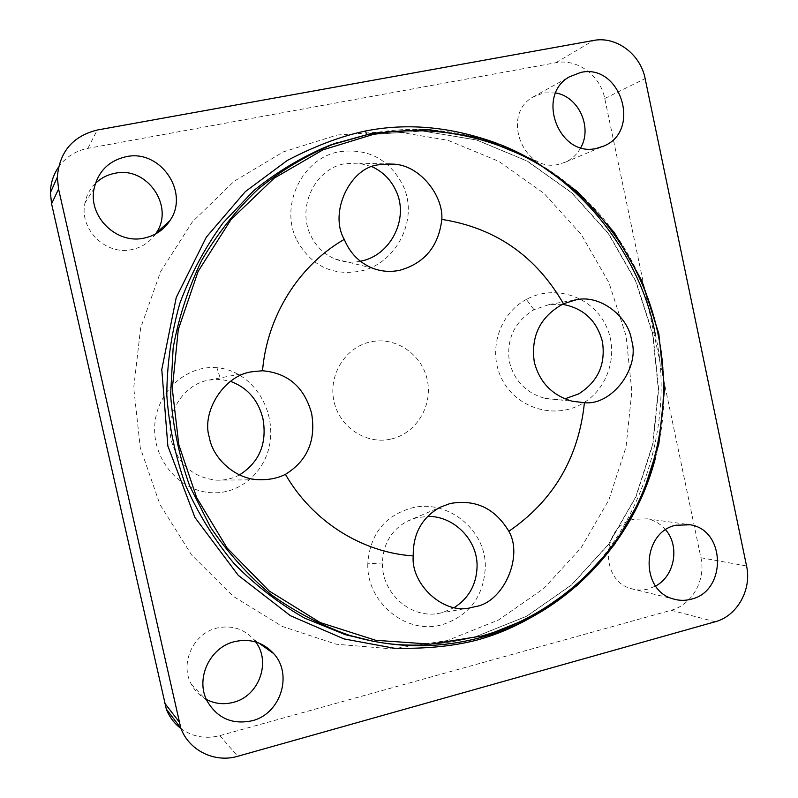 <?xml version="1.0" encoding="UTF-8"?>
<svg xmlns="http://www.w3.org/2000/svg" width="798" height="798" viewBox="0 0 798 798"><rect width="100%" height="100%" fill="white"/><g stroke="black" fill="none" stroke-linecap="round" stroke-linejoin="round"><path stroke-width="0.6" stroke-dasharray="3.99 2.99" d="M360.626 261.165C351.898 262.941 343.439 262.243 335.27 259.061C324.367 254.572 316.198 246.702 310.751 235.47C296.627 207.54 314.801 168.488 345.205 163.67L358.791 163.131L372.137 166.762M296.846 240.168C310.861 265.425 331.609 275.809 359.08 271.34C395.549 265.136 419.888 219.47 402.651 184.767C389.035 159.191 368.107 148.159 339.878 151.65C302.522 157.425 279.18 205.425 296.846 240.168M454.351 607.537L442.75 612.475L439.249 613.263C411.05 619.348 381.484 593.084 382.412 562.969C383.13 544.027 391.309 530.161 406.96 521.353L416.446 517.772L427.628 516.396M367.798 563.817C366.462 602.889 407.04 635.537 442.7 624.555C469.354 615.487 483.558 596.515 485.304 567.627C486.59 529.074 445.992 498.002 410.641 508.276C384.137 516.296 369.863 534.81 367.798 563.817L382.412 562.969M239.51 474.91C232.447 478.67 224.876 480.416 216.787 480.167L216.428 480.147C193.345 477.673 178.343 464.576 171.41 440.885C164.657 413.653 183.6 384.047 209.176 380.018L220.657 379.429L230.472 381.354M216.896 367.698C185.764 364.876 155.989 392.616 154.702 426.471C152.917 460.396 180.218 491.538 211.919 492.745C243.719 494.431 270.592 466.341 270.721 433.713C271.49 401.364 248.108 370.212 216.896 367.698L220.657 379.429M564.904 398.84L554.849 399.658L544.854 398.322C526.181 392.995 514.381 380.935 509.463 362.142C506.112 339.399 514.281 321.923 533.962 309.694L549.283 304.497L562.331 304.287M526.371 299.42C498.281 314.462 487.478 352.237 502.291 379.868C516.675 408.017 554.141 419.578 581.493 404.087C608.994 389.035 619.777 351.669 605.133 323.918C590.919 296.038 554.251 284.128 526.371 299.42L533.962 309.694M391.529 438.95C416.426 433.184 433.015 405.564 427.269 379.858C421.893 354.073 395.399 336.207 370.402 341.923C345.315 347.25 328.058 375.18 333.993 401.314C339.549 427.538 366.701 445.104 391.529 438.95M337.215 135.012L392.965 131.161L447.738 140.209L498.89 161.396L544.066 193.415L581.293 234.562L609.014 282.811L626.091 335.888L631.856 391.389L626.061 446.84L608.934 499.767L581.134 547.747L543.777 588.515L498.451 620.036L447.119 640.585L392.177 648.894L336.277 644.215L282.293 626.46L233.126 596.236L191.54 554.889L159.959 504.516L140.288 447.768L133.715 387.808L140.628 327.978L160.607 271.629L192.408 221.854L234.113 181.286L283.3 151.899L337.215 135.012M255.699 641.941L253.694 639.388C243.709 628.644 231.39 624.884 216.737 628.096C193.455 633.413 179.74 662.988 191.091 683.826C194.612 690.639 199.709 695.856 206.383 699.467M665.622 529.822C660.694 524.017 654.619 520.366 647.417 518.85L633.712 519.279C601.662 525.812 599.428 580.246 630.909 588.575C636.694 590.4 642.54 590.53 648.425 588.964L655.637 586.001M555.717 92.957L543.677 92.887L532.894 97.087C500.685 114.952 523.368 173.435 558.76 164.318L565.662 162.074C572.186 159.002 577.233 154.194 580.784 147.65M95.421 183.41C89.935 188.877 86.433 195.45 84.917 203.131C78.982 229.315 105.984 255.769 131.909 249.565C141.864 247.41 149.745 242.223 155.53 233.994M58.483 167.221C65.735 157.086 75.531 150.802 87.86 148.358L555.817 62.723C577.213 58.334 600.385 75.441 604.754 98.493L700.923 557.742C706.03 579.976 691.966 604.954 671.138 610.27L219.829 735.636C205.645 739.247 192.697 736.893 180.996 728.574M570.001 590.241C645.003 528.924 675.178 415.499 655.108 333.514M373.504 641.363C408.367 647.268 442.591 645.662 476.167 636.545L526.86 616.176L571.647 584.924L608.545 544.475L636.006 496.865L652.934 444.346L658.649 389.304L652.944 334.212L636.056 281.524L608.655 233.634L571.867 192.787L527.229 160.997L476.705 139.979L422.601 130.992L367.529 134.812L337.474 142.573L367.529 134.812M366.691 134.343L367.489 134.832L422.511 131.022L476.566 140.009L527.049 161.046L571.647 192.837L608.405 233.684L635.787 281.574L652.654 334.262L658.35 389.354L652.634 444.396L635.717 496.915L608.266 544.525L571.398 584.954L526.65 616.196L475.997 636.545C442.491 645.642 408.337 647.258 373.534 641.373M499.149 144.179L497.992 143.72M655.377 458.222C677.352 374.96 656.954 281.963 601.582 216.418C546.002 151.181 457.434 117.456 372.187 133.236M219.829 735.636L237.744 756.275M671.138 610.27L715.217 621.752M700.923 557.742L746.559 565.972M604.754 98.493L645.133 78.613M555.817 62.723L593.503 40.469M87.86 148.358L97.256 130.024M335.27 259.061L372.217 268.058M439.249 613.263L471.329 607.527M406.96 521.353L439.818 507.398M209.176 380.018L252.178 371.788M549.283 304.487L574.66 300.038M191.091 683.826L207.181 701.133M630.909 588.575L672.824 598.799M532.894 97.087L569.303 76.877M84.917 203.131L94.124 188.448M358.791 163.131L386.013 163.919M216.787 480.167L259.958 479.738M544.854 398.322L572.256 401.244M253.694 639.388L258.781 642.998M647.417 518.85L686.519 524.276M565.662 162.074L601.951 146.822"/><path stroke-width="1.2" d="M372.137 166.762C382.86 171.73 390.781 179.67 395.888 190.572C409.653 218.642 390.292 255.919 360.626 261.165M427.628 516.396C453.593 515.777 477.603 539.598 477.084 566.341C476.566 584.266 468.985 598.001 454.351 607.537M562.331 304.287C583.458 308.108 596.824 320.547 602.41 341.604C605.852 364.327 597.921 381.763 578.64 393.913L564.904 398.84M372.915 134.523L322.861 149.894L274.113 178.223L231.051 219.5L198.094 271.43L178.263 329.634L172.308 388.925L178.812 444.755L196.647 497.603L227.051 547.977L269.165 590.979L320.188 622.56L375.678 640.295L430.561 644.136L481.433 636.066C537.603 620.994 594.42 580.166 628.615 521.014C662.589 461.713 670.27 391.389 657.991 333.863C646.24 276.457 610.999 215.061 555.548 175.321C500.147 135.77 430.312 123.311 372.915 134.523M399.628 270.322C390.212 272.258 381.085 271.51 372.247 268.068C359.28 262.662 349.953 253.096 344.267 239.37C328.606 212.537 350.432 166.612 379.449 164.727L394.052 164.159C420.167 165.475 443.498 195.889 441.823 219.4C438.651 246.303 424.586 263.28 399.628 270.322M475.069 606.68L471.329 607.527C444.466 615.507 410.561 584.535 413.234 555.927C412.935 533.872 421.813 517.683 439.868 507.368L450.102 503.518C475.458 499.029 495.039 508.286 508.845 531.288C523.678 556.675 503.249 602.65 475.069 606.68M209.385 437.573C201.046 412.347 223.959 374.651 252.806 371.669L262.522 370.761C288.038 372.985 304.407 387.239 311.639 413.514C316.098 440.486 307.36 460.765 285.425 474.361C278.073 478.062 269.584 479.857 259.958 479.738C235.181 479.778 212.637 457.872 209.385 437.573M230.472 381.354C247.51 387.638 258.343 400.147 262.991 418.88C267.21 443.568 259.38 462.241 239.51 474.91M534.291 362.053C530.65 335.858 540.366 316.427 563.448 303.749L576.365 299.739C600.884 294.312 628.664 317.335 631.507 339.988C640.535 367.449 611.996 405.803 584.415 402.691L572.286 401.244C552.226 395.469 539.558 382.402 534.291 362.053M252.138 720.754C232.398 724.883 217.415 718.35 207.181 701.133C195.111 678.948 209.694 647.378 234.442 641.662C250.013 638.21 263.111 642.191 273.714 653.612C293.145 674.539 280.577 713.961 252.138 720.754M206.383 699.467C214.931 703.836 223.929 704.794 233.375 702.34C258.811 696.285 271.32 662.21 255.699 641.941M691.287 599.178C685.073 600.854 678.928 600.724 672.824 598.799C639.627 590.021 641.971 532.216 675.756 525.244L690.21 524.785C725.901 529.992 726.798 591.238 691.287 599.178M596.635 148.358C559.268 157.944 535.288 95.75 569.303 76.877L580.695 72.448C620.605 63.132 641.792 130.802 603.916 145.994L596.635 148.358M144.179 238.083C116.578 244.657 87.8 216.388 94.124 188.448C98.244 171.301 108.857 160.727 125.984 156.727C160.378 148.797 190.054 192.647 169.784 220.817C163.63 229.974 155.091 235.729 144.179 238.083M155.53 233.994L155.969 233.325C175.021 206.862 147.121 165.794 114.822 173.316C107.331 174.772 100.867 178.144 95.421 183.41M413.234 555.927C362.003 552.515 312.497 521.503 285.425 474.361M262.522 370.761C267.081 315.978 298.961 265.385 344.267 239.37M655.637 586.001C674.749 576.046 680.036 546.101 665.622 529.822M580.784 147.65C592.555 127.241 578.63 96.668 555.717 92.957M180.996 728.574C174.313 723.507 169.415 717.003 166.313 709.073L51.571 203.799L50.404 192.677C50.593 183.331 53.286 174.842 58.483 167.221M237.744 756.275C214.802 763.167 189.016 750.579 180.827 728.135L58.573 189.086L57.326 177.216C59.421 151.879 72.738 136.149 97.256 130.024L593.503 40.469C616.076 35.89 640.525 54.144 645.133 78.613L746.559 565.972C751.945 589.552 737.153 616.066 715.217 621.752L237.744 756.275M441.823 219.4C495.349 227.819 535.887 255.939 563.448 303.749M584.415 402.691C578.69 457.763 553.503 500.635 508.845 531.288M372.187 133.236L333.833 143.889C306.681 155.211 281.435 170.283 258.093 189.126C236.218 209.914 217.485 233.575 201.874 260.088C188.338 287.888 178.762 317.185 173.146 347.988L170.612 394.731C172.847 426.082 179.201 456.476 189.675 485.922L210.572 527.279C227.879 552.824 248.118 575.328 271.3 594.789C295.819 612.216 321.993 625.782 349.833 635.477C394.013 648.465 437.823 649.093 481.274 637.373M497.992 143.72C452.097 126.802 407.908 122.573 365.404 131.022C341.115 136.159 315.08 145.964 287.28 160.458L245.365 191.59L206.363 237.096L176.258 297.445L161.785 369.534L167.869 446.082L194.921 517.453L238.253 575.338L290.352 615.687L343.968 638.909L394.102 648.205C424.785 648.954 451.987 646.36 475.718 640.405C508.835 631.647 540.256 614.929 570.001 590.241M365.404 131.022L366.691 134.343M655.108 333.514C641.393 258.761 582.081 175.879 499.149 144.179M481.394 637.343C565.862 614.58 633.163 543.428 655.377 458.222M178.802 721.442L164.408 702.789M51.571 203.799L58.573 189.086M373.534 641.373L349.833 635.477C394.032 648.465 437.863 649.103 481.334 637.373L532.236 616.904L577.203 585.493L614.251 544.854L641.821 497.024L658.809 444.247L664.544 388.955L658.809 333.604L641.851 280.667L614.34 232.557L577.393 191.51L532.575 159.57L481.832 138.443L427.509 129.406L372.207 133.236L329.325 145.416L337.474 142.573L329.335 145.416C302.292 156.687 277.145 171.71 253.914 190.463L222.921 223.031C204.966 247.599 190.602 274.382 179.839 303.38C171.341 333.245 166.991 363.808 166.802 395.07C169.026 426.252 175.351 456.496 185.774 485.802C198.413 514.111 214.482 539.997 234.004 563.458C255.2 585.163 278.721 603.378 304.567 618.081L345.255 634.639L373.504 641.363M252.178 371.788L252.806 371.669M574.66 300.038L576.365 299.739M386.013 163.919L394.052 164.159M258.781 642.998L273.714 653.612M686.519 524.276L690.21 524.785M601.951 146.822L603.916 145.994M155.969 233.325L169.784 220.817M166.313 709.073L180.827 728.135M50.404 192.677L57.326 177.216"/></g></svg>
